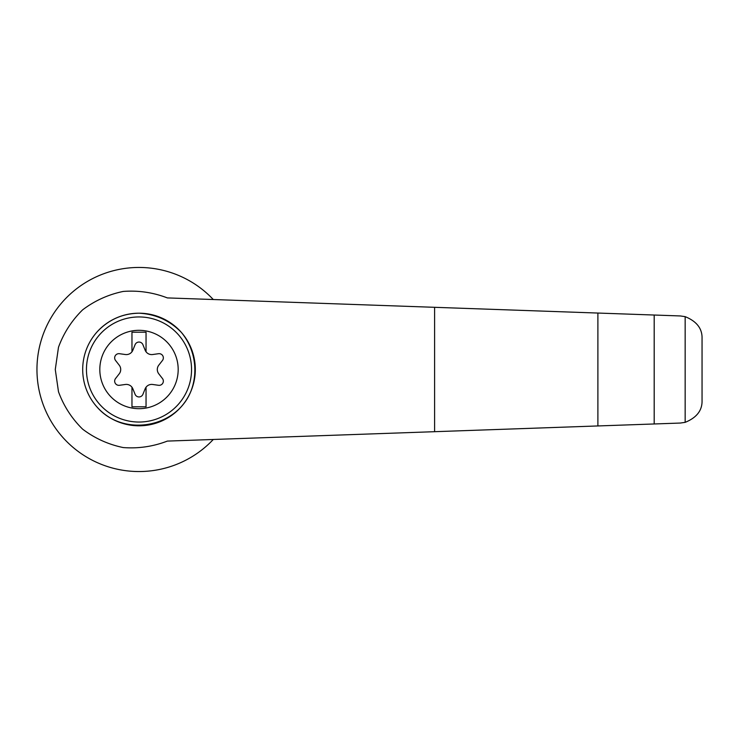 <?xml version="1.0" encoding="UTF-8"?>
<svg xmlns="http://www.w3.org/2000/svg" width="739" height="739" viewBox="0 0 739 739"><rect width="100%" height="100%" fill="white"/><g stroke="black" fill="none" stroke-linecap="round" stroke-linejoin="round"><path stroke-width="1.11" d="M139.006 330.315A39.185 39.185 0 0 1 172.935 389.093A39.185 39.185 0 0 1 105.067 389.093A39.185 39.185 0 0 1 139.006 330.315M131.967 387.218A7.039 7.039 0 0 0 125.362 384.474L119.469 385.296A4.222 4.222 0 0 1 115.561 378.516L119.219 373.832A7.039 7.039 0 0 0 119.219 365.168L115.561 360.484A4.222 4.222 0 0 1 119.469 353.704L125.362 354.526A7.039 7.039 0 0 0 131.967 351.782L131.967 332.199L146.045 332.199L146.045 351.782A7.039 7.039 0 0 0 152.65 354.526L158.534 353.704A4.222 4.222 0 0 1 162.451 360.484L158.793 365.168A7.039 7.039 0 0 0 158.793 373.832L162.451 378.516A4.222 4.222 0 0 1 158.534 385.296L152.65 384.474A7.039 7.039 0 0 0 145.149 388.797L142.913 394.312A4.222 4.222 0 0 1 135.089 394.312L132.854 388.797A7.039 7.039 0 0 0 131.967 387.218L131.967 406.801L146.045 406.801L146.045 387.218M167.347 297.909C153.13 292.45 138.424 290.288 123.237 291.434C108.319 294.528 94.786 300.662 82.639 309.835C71.785 320.495 63.73 332.966 58.492 347.247L55.277 369.5L58.492 391.753C63.73 406.034 71.785 418.505 82.639 429.165C94.786 438.338 108.319 444.472 123.237 447.566C138.424 448.712 153.13 446.55 167.347 441.091L680.323 423.05L685.155 422.348L685.155 316.652L680.323 315.95L167.347 297.909M213.285 299.526A102.056 102.056 0 0 0 67.563 296.625A102.056 102.056 0 0 0 67.563 442.375A102.056 102.056 0 0 0 213.285 439.474M685.155 316.652C696.692 321.326 702.327 328.596 702.05 338.462L702.05 400.538C702.327 410.404 696.692 417.674 685.155 422.348M654.191 423.964L654.191 315.036M597.888 425.95L597.888 313.05M97.289 331.682C108.596 319.673 122.508 313.512 139.006 313.197C155.633 314.084 169.758 320.495 181.378 332.421C195.142 349.011 198.689 372.382 190.477 392.317C175.226 428.352 123.08 436.749 97.289 407.318M139.006 313.197A56.303 56.303 0 0 1 187.761 397.656A56.303 56.303 0 0 1 90.241 397.656A56.303 56.303 0 0 1 139.006 313.197A56.303 56.303 0 0 1 187.761 397.656A56.303 56.303 0 0 1 90.241 397.656A56.303 56.303 0 0 1 139.006 313.197M131.967 351.782A7.039 7.039 0 0 0 132.854 350.203L135.089 344.688A4.222 4.222 0 0 1 142.913 344.688L145.149 350.203A7.039 7.039 0 0 0 146.045 351.782M434.606 431.687L434.606 307.313M139.006 316.948A52.552 52.552 0 0 1 184.51 395.771A52.552 52.552 0 0 1 93.493 395.771A52.552 52.552 0 0 1 139.006 316.948"/></g></svg>

